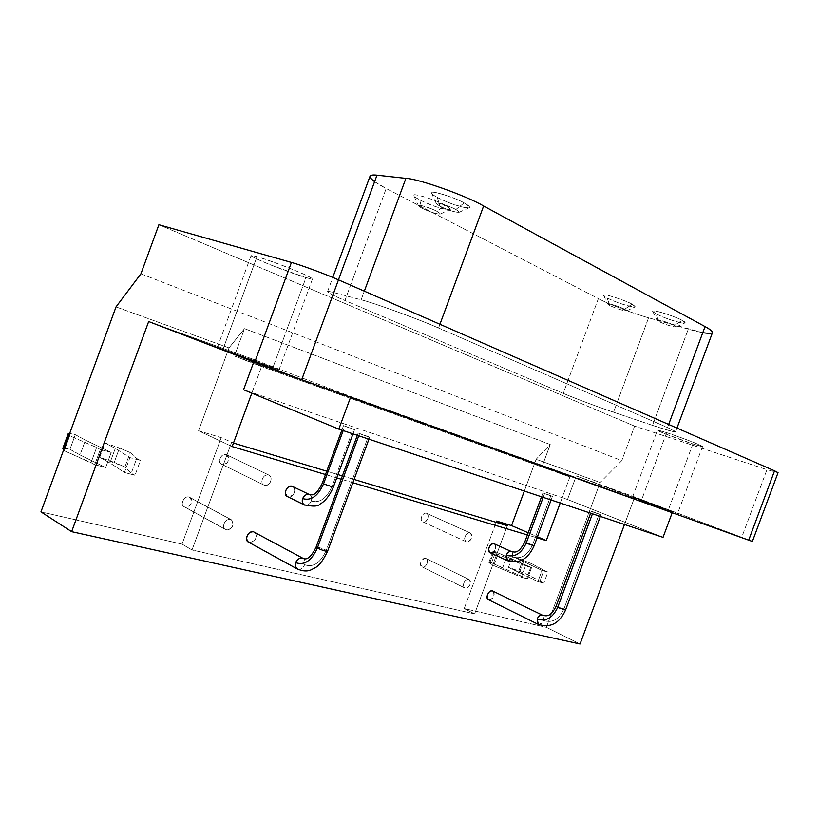<?xml version="1.0" encoding="UTF-8"?>
<svg xmlns="http://www.w3.org/2000/svg" width="819" height="819" viewBox="0 0 819 819"><rect width="100%" height="100%" fill="white"/><g stroke="black" fill="none" stroke-linecap="round" stroke-linejoin="round"><path stroke-width="0.61" stroke-dasharray="4.09 3.07" d="M455.855 209.51C461.21 212.827 459.541 213.227 450.87 210.729C443.939 208.671 433.609 203.245 436.67 203.235C437.213 202.191 451.289 206.787 455.855 209.51L464.148 202.907C468.11 204.996 469.922 206.552 469.584 207.565C466.195 209.05 449.682 203.818 437.377 197.502L439.834 206.173C449.017 210.524 455.466 212.551 459.183 212.264L455.855 209.51C449.877 206.04 434.121 201.413 436.343 203.634L439.834 206.173L437.377 197.502C433.671 195.475 431.715 194.042 431.541 193.182C427.723 189.332 454.176 197.01 464.148 202.907L455.855 209.51M674.426 325.45C677.733 327.61 675.46 327.477 667.598 325.061C659.397 322.082 656.101 320.342 657.698 319.84C662.591 320.669 668.161 322.532 674.426 325.45L682.094 320.352L685.032 322.87C682.258 323.996 665.171 318.601 656.009 313.841L658.793 321.478C666.564 325.041 672.368 326.863 676.218 326.935L674.426 325.45C669.911 322.85 655.016 318.356 656.91 320.116L658.793 321.478L656.009 313.841L652.845 311.517C649.6 308.487 674.59 315.939 682.094 320.352L674.426 325.45M437.018 211.374C442.26 214.537 440.755 214.916 432.493 212.51C425.89 210.534 415.857 205.344 418.693 205.354C419.123 204.361 432.545 208.773 437.018 211.374L444.881 205.047C448.771 207.074 450.583 208.558 450.296 209.51C447.154 210.852 431.49 205.845 419.594 199.826L421.877 208.149C430.712 212.295 436.855 214.24 440.325 214.005L437.018 211.374C431.255 208.098 416.328 203.644 418.427 205.702L421.877 208.149L419.594 199.826C415.898 197.85 413.974 196.458 413.81 195.659C410.217 192.107 435.278 199.488 444.881 205.047L437.018 211.374M624.672 309.244C628.193 311.455 626.146 311.394 618.529 309.06C610.442 306.122 607.033 304.351 608.312 303.757C612.868 304.484 618.325 306.316 624.672 309.244L632.073 304.156L635.309 306.828C632.626 307.893 616.482 302.754 607.145 297.993L609.735 305.487C617.413 308.988 623.044 310.77 626.648 310.821L624.672 309.244C620.096 306.654 605.814 302.324 607.667 304.023L609.735 305.487L607.145 297.993L603.685 295.516C600.511 292.578 624.457 299.764 632.073 304.156L624.672 309.244M370.004 176.331C370.208 178.982 375.604 183.047 386.189 188.524L344.942 300.501C335.125 296.365 329.34 293.478 327.569 291.83C327.283 291.154 329.34 291.4 333.763 292.567L338.452 279.842L333.763 292.567L361.138 299.815L364.332 291.175L361.138 299.815C370.649 301.853 417.68 318.693 438.564 328.02L439.936 324.283L438.564 328.02L667.516 427.528L668.662 424.447L667.516 427.528L675.573 431.674C674.928 432.391 667.25 430.282 652.538 425.348L688.288 329.136C702.323 333.159 710.38 334.306 712.489 332.575M652.538 425.348L613.533 412.203L648.576 317.803L688.288 329.136L652.538 425.348C676.412 433.097 681.408 433.824 667.516 427.528L438.564 328.02C417.68 318.693 370.649 301.853 361.138 299.815L333.763 292.567C320.638 289.005 330.641 294.533 344.942 300.501L563.237 393.366L598.361 298.628C608.712 304.207 633.322 313.595 648.576 317.803L613.533 412.203C600.992 408.036 576.105 398.894 563.237 393.366C576.105 398.894 600.992 408.036 613.533 412.203L652.538 425.348M666.625 432.637L641.492 500.214L632.657 496.785L668.355 509.889L692.894 443.929C681.009 440.182 654.473 429.873 657.411 430.18L666.625 432.637C682.811 437.991 701.187 445.096 702.548 446.519L692.894 443.929L668.355 509.889L677.63 513.482L641.492 500.214L666.625 432.637M257.012 256.644L222.932 349.416L217.445 347.205L272.942 367.434L305.968 277.672L270.71 264.947C257.709 259.592 251.167 256.48 251.095 255.589L257.012 256.644C275.194 261.957 310.718 276.198 312.489 278.9L305.968 277.672L272.942 367.434L279.013 369.881L222.932 349.416L257.012 256.644M538.318 624.395C540.243 624.928 541.953 623.628 543.458 620.495L542.669 615.294C544.686 619.901 543.325 622.962 538.574 624.477L488.963 599.938C493.693 598.546 495.024 595.597 492.946 591.093M493.14 591.226C494.676 593.284 494.471 595.648 492.536 598.32L488.708 599.856L538.001 624.252M543.458 620.495C552.088 623.351 558.906 619.522 563.912 608.998C558.906 619.522 552.088 623.351 543.458 620.495M556.019 606.388L563.912 608.998L599.17 514.056L600.941 514.844L593.11 512.029L592.454 513.789L593.11 512.029L591.349 511.251L599.17 514.056L563.912 608.998L556.019 606.388M565.571 610.063L563.912 608.998M297.604 569.164C300.419 570.014 302.774 568.54 304.678 564.731C305.477 561.691 305.067 559.633 303.46 558.578C307.514 561.721 303.173 570.659 298.126 569.328L249.447 542.536C255.682 541.349 257.401 537.919 254.596 532.268M254.975 532.575C256.838 535.268 256.603 538.001 254.279 540.765L248.925 542.373L296.98 568.836M304.678 564.731C313.319 567.762 320.516 562.95 326.29 550.307C320.516 562.95 313.319 567.762 304.678 564.731M316.093 547.123C318.151 547.072 321.55 548.136 326.29 550.307L368.253 436.599L369.656 437.254L359.551 433.681L358.773 435.79L359.551 433.681L358.19 433.036L368.253 436.599L326.29 550.307C321.55 548.136 318.151 547.072 316.093 547.123M327.569 551.289L326.29 550.307M507.585 560.739C509.49 561.24 511.169 560.001 512.612 556.992C513.37 554.228 513.052 552.456 511.67 551.658C513.902 556.326 512.581 559.357 507.708 560.769L490.53 552.886C495.393 551.515 496.693 548.515 494.441 543.888M493.939 543.683C496.294 545.28 496.355 547.829 494.133 551.351L490.397 552.845L507.227 560.575M512.612 556.992C520.966 559.449 527.6 555.456 532.514 545.004C527.6 555.456 520.966 559.449 512.612 556.992M524.641 542.311L532.514 545.004L550.818 495.669L552.426 496.386L544.574 493.57L543.181 497.338L544.574 493.57L542.987 492.864L550.818 495.669L532.514 545.004L524.641 542.311M534.07 545.864L532.514 545.004M304.781 505.128C307.36 505.855 309.531 504.473 311.281 500.972C312.07 497.88 311.609 495.812 309.889 494.768C314.107 497.614 309.991 506.787 305.006 505.2L304.146 504.821M293.059 486.711C295.301 489.312 295.198 492.147 292.762 495.239L288.083 496.877C293.048 498.474 297.113 489.445 292.905 486.609M311.281 500.972C319.615 503.45 326.546 498.587 332.084 486.404L333.323 487.162L332.084 486.404C326.546 498.587 319.615 503.45 311.281 500.972M322.317 483.149L332.084 486.404L353.245 429.043L354.545 429.658L344.819 426.208L343.202 430.589L344.819 426.208L343.54 425.604L353.245 429.043L332.084 486.404L322.317 483.149M550.245 444.512L542.127 466.4L234.429 356.05L244.502 328.644L550.245 444.512L536.128 459.264L600.143 482.483L546.345 627.344L464.199 608.578L474.611 613.892L192.015 549.969L182.053 544.113L40.95 511.875L182.053 544.113L221.212 437.633L182.053 544.113L192.015 549.969L231.552 442.465L192.015 549.969L474.611 613.892L507.299 525.696L474.611 613.892L464.199 608.578L496.15 522.327L464.199 608.578L546.345 627.344L580.057 644L546.345 627.344L600.143 482.483L536.128 459.264L524.344 491.052L536.128 459.264L550.245 444.512L244.502 328.644L234.429 356.05L542.127 466.4L569.891 476.955L261.609 366.533L234.429 356.05L261.609 366.533L569.891 476.955L562.203 497.676L252.017 392.608L261.609 366.533L252.017 392.608L567.506 499.477L663.032 537.346L567.506 499.477L576.259 475.89L672.399 512.172L350.819 396.56L254.576 359.776L253.777 361.957L254.576 359.776L148.659 321.55L254.576 359.776L350.819 396.56L350.573 397.246L350.819 396.56L672.399 512.172L672.204 512.704L672.399 512.172L576.259 475.89L567.506 499.477L562.203 497.676L560.216 503.03L569.891 476.955L542.127 466.4L550.245 444.512M243.56 389.742L252.017 392.608L243.56 389.742M344.819 426.208L354.217 429.596L344.819 426.208M544.574 493.57L552.344 496.375L544.574 493.57M359.551 433.681L369.338 437.203L359.551 433.681M593.11 512.029L600.89 514.834L594.451 512.274C591.001 511.056 590.55 510.974 593.11 512.029M495.638 551.801L506.695 556.848L502.59 567.936L491.554 562.796L495.638 551.801L491.554 562.796L488.871 562.418L489.67 563.144L493.785 552.057L492.966 551.361L495.638 551.801C492.905 551.064 492.291 551.146 493.785 552.057L489.67 563.144L493.724 565.571L497.86 554.402L493.785 552.057L497.86 554.402L493.724 565.571L517.311 575.378L521.488 564.117L497.86 554.402L521.488 564.117L517.311 575.378L521.293 577.241L525.491 565.939L521.488 564.117L531.551 567.608L527.385 578.849L521.293 577.241L493.724 565.571L489.67 563.144C488.196 562.203 488.82 562.09 491.554 562.796L527.385 578.849L502.59 567.936L506.695 556.848L531.551 567.608L495.638 551.801M543.806 583.179L537.878 581.613L508.466 567.352L527.999 574.733L543.806 583.179L539.823 581.336L543.929 570.28L547.921 572.092L543.806 583.179L547.921 572.092L543.929 570.28L539.823 581.336L527.999 574.733L532.033 563.871L543.929 570.28L532.033 563.871L527.999 574.733L518.785 570.966L522.798 560.124L532.033 563.871L522.798 560.124L518.785 570.966L508.466 567.352L512.499 556.49L522.798 560.124L512.499 556.49L508.466 567.352L519.492 572.461L523.546 561.517L512.499 556.49L523.546 561.517L519.492 572.461L537.878 581.613L542.014 570.474L523.546 561.517L542.014 570.474L547.921 572.092L542.014 570.474L537.878 581.613L543.806 583.179M425.593 558.353C429.381 559.336 426.586 568.13 422.399 567.004C418.151 566.001 421.805 557.381 425.593 558.353L469.226 579.555C471.334 584.008 470.024 586.906 465.315 588.237L422.399 567.004C427.078 565.775 428.347 562.981 426.208 558.609L425.593 558.353C420.884 559.797 419.604 562.581 421.765 566.738L464.68 587.97C461.199 586.414 465.233 578.163 468.622 579.299L425.593 558.353M188.923 497C194.144 498.351 190.97 508.712 185.186 507.166C179.3 505.773 183.681 495.649 188.923 497L231.531 519.85C234.336 525.419 232.657 528.767 226.474 529.893L185.186 507.176C191.257 506.162 192.885 502.948 190.069 497.522L188.923 497C184.398 495.464 179.566 504.35 183.978 506.623L225.256 529.35C220.802 527.057 225.798 517.792 230.364 519.318L188.923 497M426.371 513.206C430.19 514.322 427.364 523.239 423.136 521.949C418.837 520.802 422.543 512.09 426.371 513.206L470.423 533.056C472.706 537.633 471.416 540.581 466.574 541.891L423.136 521.949C427.948 520.741 429.197 517.895 426.873 513.421L426.371 513.206C422.88 511.926 418.918 520.126 422.604 521.723L466.042 541.666C462.356 540.069 466.431 531.572 469.922 532.852L426.371 513.206M226.044 454.514C231.091 455.999 227.938 466.257 222.358 464.568C216.677 463.042 220.987 453.04 226.044 454.514L269.328 475.286C273.526 478.091 269.543 486.936 264.598 485.339L222.348 464.568C228.409 463.534 229.934 460.319 226.924 454.914L226.044 454.514C221.55 452.866 216.84 461.947 221.427 464.158L263.667 484.92C259.029 482.688 263.902 473.239 268.448 474.887L226.044 454.514M63.022 448.167L69.943 449.324L80.027 454.934L85.452 440.131L75.307 434.684L69.687 433.415L75.307 434.684L85.452 440.131L80.027 454.934L69.943 449.324L75.307 434.684L69.943 449.324C65.694 448.198 63.329 447.86 62.838 448.31M69.707 435.769L69.124 434.95L69.707 435.769L64.23 450.716L69.707 435.769L96.622 447.481L69.707 435.769M63.677 449.826L64.23 450.716L91.083 462.581L96.622 447.481L91.083 462.581L94.758 464.639L100.317 449.477L96.622 447.481L100.317 449.477L111.22 452.457L105.702 467.526L94.758 464.639L64.23 450.716L63.677 449.826M80.027 454.934L105.702 467.526L80.027 454.934M85.452 440.131L111.22 452.457L85.452 440.131M135.002 475.266L124.457 472.481L109.941 462.94L99.713 457.34L124.908 466.943L131.265 473.218L135.002 475.266L131.265 473.218L136.671 458.476L140.438 460.462L135.002 475.266L140.438 460.462L136.671 458.476L131.265 473.218L124.908 466.943L130.19 452.528L136.671 458.476L130.19 452.528L124.908 466.943L114.22 462.346L119.482 447.993L130.19 452.528L119.482 447.993L114.22 462.346L99.713 457.34L104.986 442.956L119.482 447.993L104.986 442.956L99.713 457.34L109.941 462.94L115.274 448.392L104.986 442.956L115.274 448.392L109.941 462.94L124.457 472.481L129.914 457.586L115.274 448.392L129.914 457.586L140.438 460.462L129.914 457.586L124.457 472.481L135.002 475.266M116.022 306.9L229.013 347.88L198.556 430.774L221.212 437.633L233.466 443.038L221.212 437.633L198.556 430.774L232.166 446.58L198.556 430.774L229.013 347.88L244.502 328.644L229.013 347.88L116.022 306.9M111.22 452.457L100.317 449.477L94.758 464.639L105.702 467.526L111.22 452.457M326.73 471.191L337.971 474.58L326.73 471.191M342.362 475.911L354.084 479.443L342.362 475.911M268.448 474.887C264.527 474.815 262.326 477.078 261.865 481.685C263.114 485.698 265.571 486.394 269.236 483.763C271.908 479.821 271.652 476.863 268.448 474.887M469.922 532.852C466.943 532.903 465.182 534.909 464.639 538.851C465.427 542.239 467.27 542.762 470.167 540.407C472.358 536.957 472.287 534.438 469.922 532.852M230.364 519.318C226.3 519.359 224.058 521.683 223.618 526.31C224.938 530.303 227.487 530.927 231.265 528.194C233.999 524.17 233.702 521.212 230.364 519.318M468.622 579.299C465.673 579.442 463.933 581.459 463.4 585.329C464.178 588.615 466.001 589.066 468.867 586.67C471.038 583.23 470.956 580.773 468.622 579.299M531.551 567.608L525.491 565.939L521.293 577.241L527.385 578.849L531.551 567.608M624.487 524.477L634.705 496.99L576.259 475.89L634.705 496.99L752.395 541.441L741.727 537.315L766.963 469.656L778.05 472.645L766.963 469.656L741.727 537.315L634.705 496.99L624.487 524.477M537.049 537.827L527.375 534.93L537.049 537.827M352.876 482.708L341.154 479.197L352.876 482.708M336.752 477.876L325.501 474.518L336.752 477.876M251.812 393.161L252.017 392.608L251.812 393.161M528.183 532.77L537.448 536.773L528.183 532.77M140.919 273.812L621.775 460.636L600.143 482.483L621.775 460.636L140.919 273.812M158.896 224.734L634.602 426.105L621.775 460.636L634.602 426.105L766.963 469.656L634.602 426.105L158.896 224.734M272.942 367.434L217.526 347.266L266.605 365.571C280.323 370.485 282.432 371.099 272.942 367.434M668.355 509.889L634.346 497.491L668.355 509.889M692.894 443.929C700.03 446.253 704.483 447.317 700.675 445.413C692.894 441.943 681.551 437.694 666.625 432.637C655.435 429.166 654.79 429.494 664.7 433.63L692.894 443.929M305.968 277.672L311.466 279.023C313.001 278.962 310.892 277.539 305.139 274.774C289.609 267.926 273.566 261.885 257.012 256.644C246.417 253.89 252.334 257.299 268.755 264.148C283.087 269.953 298.433 275.43 305.968 277.672M563.237 393.366L344.942 300.501L386.189 188.524L598.361 298.628L563.237 393.366M702.784 332.678L648.576 317.803C633.322 313.595 608.712 304.207 598.361 298.628L386.189 188.524L374.6 181.675M632.073 304.156C626.955 301.044 606.848 294.328 604.739 295.024C599.293 294.359 611.691 300.819 621.734 303.941C634.428 307.811 637.878 307.883 632.073 304.156M444.881 205.047C437.448 200.635 414.885 193.284 414.25 195.045C409.582 195.137 426.269 203.849 437.203 207.084C450.952 211.067 453.511 210.391 444.881 205.047M682.094 320.352C677.252 317.311 656.695 310.442 654.146 311.015C648.259 310.217 660.288 316.595 670.628 319.809C681.357 323.659 689.885 324.14 682.094 320.352M464.148 202.907C456.541 198.28 432.893 190.612 432.053 192.475C427.027 192.598 444.205 201.709 455.671 205.078C470.126 209.214 472.952 208.497 464.148 202.907M459.183 212.264L469.584 207.565M431.541 193.182L436.343 203.634M676.218 326.935L685.032 322.87M652.845 311.517L656.91 320.116M440.325 214.005L450.296 209.51M413.81 195.659L418.427 205.702M626.648 310.821L635.309 306.828M603.685 295.516L607.667 304.023M327.539 291.687L332.78 277.426M675.603 431.767L676.965 428.081M632.657 496.785L657.411 430.18M702.548 446.519L677.63 513.482M217.445 347.205L251.095 255.589M312.489 278.9L279.013 369.881M600.941 514.844L600.358 516.42M590.632 513.175L591.349 511.251M302.754 558.2L303.46 558.578M369.656 437.254L368.939 439.189M357.34 435.319L358.19 433.036M552.426 496.386L551.095 499.979M541.523 496.785L542.987 492.864M309.183 494.43L309.889 494.768M354.545 429.658L352.989 433.865M341.871 430.149L343.54 425.604M492.966 551.361L488.871 562.418M426.208 558.609L469.226 579.555M464.68 587.97L421.765 566.738M190.069 497.522L231.531 519.85M225.256 529.35L183.978 506.623M426.873 513.421L470.423 533.056M466.042 541.666L422.604 521.723M226.924 454.914L269.328 475.286M263.667 484.92L221.427 464.158"/><path stroke-width="1.23" d="M676.965 428.081L712.489 332.575C712.438 331.234 709.96 329.228 705.046 326.586L668.662 424.447L705.046 326.586L483.63 205.989L439.936 324.283L483.63 205.989C466.267 195.721 418.202 178.675 405.896 178.378L364.332 291.175L405.896 178.378L376.986 175.194L338.452 279.842L376.986 175.194C372.799 174.723 370.475 175.102 370.004 176.331L332.78 277.426M542.301 615.11L492.342 590.837C488.953 589.721 484.858 598.116 488.339 599.672L487.07 597C487.633 593.069 489.383 591.021 492.342 590.837L493.14 591.226M538.001 624.252L537.172 619.021C538.247 616.39 539.875 615.059 542.076 615.049C539.875 615.059 538.247 616.39 537.172 619.021L538.318 624.395M563.912 608.998L565.571 610.063L557.667 607.452C552.641 618.028 545.812 621.887 537.172 619.021C545.812 621.887 552.641 618.028 557.667 607.452L565.571 610.063C559.346 623.597 550.143 628.316 537.95 624.221L488.339 599.672M592.454 513.789L557.667 607.452L592.454 513.789M302.754 558.2L253.429 531.746C248.833 530.221 243.745 539.69 248.229 541.983L246.591 538.912C247.051 534.193 249.334 531.807 253.429 531.746L254.975 532.575M296.98 568.836C295.209 567.157 294.789 565.09 295.7 562.643C296.99 559.49 299.191 557.964 302.283 558.056C299.191 557.964 296.99 559.49 295.7 562.643L295.403 566.451L297.604 569.164M326.29 550.307L327.569 551.289C325.757 551.382 322.348 550.317 317.342 548.095C311.537 560.82 304.33 565.673 295.7 562.643C304.33 565.673 311.537 560.82 317.342 548.095L316.093 547.123L317.342 548.095C322.348 550.317 325.757 551.382 327.569 551.289C319.441 567.854 315.54 567.188 311.681 569.574C307.657 571.652 302.723 571.386 296.887 568.775L248.229 541.983M358.773 435.79L317.342 548.095L358.773 435.79M511.271 551.484L493.939 543.683C490.448 542.413 486.322 551.074 489.997 552.661L488.615 549.815C489.178 545.802 490.95 543.765 493.939 543.683M507.227 560.575L506.244 555.221C507.309 552.62 508.947 551.361 511.169 551.453C508.947 551.361 507.309 552.62 506.244 555.221L507.585 560.739M532.514 545.004L526.187 543.161C521.253 553.654 514.598 557.678 506.244 555.221C514.598 557.678 521.253 553.654 526.187 543.161L534.07 545.864C528.04 559.223 519.082 564.117 507.186 560.554L489.997 552.661M543.181 497.338L526.187 543.161L543.181 497.338M303.869 504.637L288.083 496.877L303.869 504.637M309.183 494.43L292.014 486.21C287.449 484.561 282.494 494.226 287.141 496.457L285.35 493.181C285.841 488.493 288.063 486.169 292.014 486.21L293.059 486.711M304.146 504.821C302.272 503.173 301.791 501.095 302.702 498.587C303.941 495.567 306.04 494.164 308.998 494.369C306.04 494.164 303.941 495.567 302.702 498.587C301.801 501.044 302.252 503.112 304.064 504.78L304.781 505.128M352.989 433.865L333.323 487.162L323.536 483.906C317.967 496.16 311.025 501.064 302.702 498.587C311.025 501.064 317.967 496.16 323.536 483.906L333.323 487.162C328.02 499.61 321.447 503.368 320.239 503.91C318.468 506.459 313.073 506.746 304.064 504.78L287.141 496.457M343.202 430.589L323.536 483.906L343.202 430.589M663.032 537.346L338.81 429.125L243.56 389.742L338.81 429.125L350.573 397.246L338.81 429.125L663.032 537.346L672.204 512.704L663.032 537.346M253.777 361.957L243.56 389.742L253.777 361.957M68.294 433.763L69.687 433.415L68.294 433.763L62.879 448.566L68.294 433.763L69.124 434.95L68.294 433.763M68.233 433.558L62.838 448.31L63.677 449.826L63.022 448.167M40.95 511.875L116.022 306.9L140.919 273.812L158.896 224.734L140.919 273.812L116.022 306.9L40.95 511.875L71.632 531.664L40.95 511.875M233.466 443.038L326.73 471.191L233.466 443.038M337.971 474.58L342.362 475.911L337.971 474.58M354.084 479.443L507.299 525.696L496.621 521.068L496.15 522.327L496.621 521.068L511.537 525.593L524.344 491.052L511.537 525.593L528.183 532.77L511.537 525.593L496.621 521.068L507.299 525.696L354.084 479.443M580.057 644L71.632 531.664L580.057 644L624.487 524.477L580.057 644M560.216 503.03L546.283 540.591L537.049 537.827L546.283 540.591L560.216 503.03M527.375 534.93L352.876 482.708L527.375 534.93M341.154 479.197L336.752 477.876L341.154 479.197M325.501 474.518L232.166 446.58L251.812 393.161L232.166 446.58L325.501 474.518M148.659 321.55L71.632 531.664L148.659 321.55L254.699 362.315L291.421 262.438L158.896 224.734L291.421 262.438L254.699 362.315L301.709 379.699L338.482 279.852C326.597 274.519 300.43 264.834 291.421 262.438C300.43 264.834 326.597 274.519 338.482 279.852L301.709 379.699L748.689 540.161L774.549 470.812L338.482 279.852L774.549 470.812L748.689 540.161L301.709 379.699L148.659 321.55M537.448 536.773L546.283 540.591L537.448 536.773M752.395 541.441L748.689 540.161L752.385 541.441L778.05 472.665L774.549 470.812L778.05 472.676M374.6 181.675C367.854 176.525 368.652 174.375 376.986 175.194L405.896 178.378C418.202 178.675 466.267 195.721 483.63 205.989L705.046 326.586C715.499 332.453 714.741 334.49 702.784 332.678M542.669 615.294C546.16 615.99 550.368 617.577 556.019 606.388L590.632 513.175M600.358 516.42L565.571 610.063M303.46 558.578C307.36 560.124 311.578 556.296 316.093 547.123L357.34 435.319M368.939 439.189L327.569 551.289M511.67 551.658C514.004 551.596 517.925 555.067 524.641 542.311L541.523 496.785M551.095 499.979L534.07 545.864M309.889 494.768C311.804 494.471 315.223 497.43 322.317 483.149L341.871 430.149"/></g></svg>
